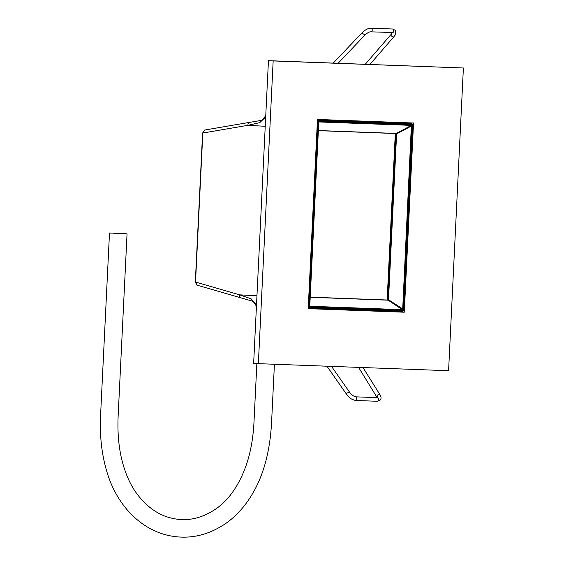 <?xml version="1.0" encoding="UTF-8"?>
<svg xmlns="http://www.w3.org/2000/svg" width="564" height="564" viewBox="0 0 564 564"><rect width="100%" height="100%" fill="white"/><g stroke="black" fill="none" stroke-linecap="round" stroke-linejoin="round"><path stroke-width="0.85" d="M268.45 60.665L253.645 363.399L258.354 363.66L273.159 60.933L268.45 60.665L463.389 67.99L448.584 370.724L258.354 363.66M273.159 60.933L463.389 67.99M404.282 312.216L413.532 123.008L317.469 119.441L308.212 308.649L404.282 312.216L399.573 311.948L399.608 311.187M408.787 123.53L408.815 122.832M308.219 308.557L399.573 311.948M112.751 233.2L124.996 233.679L112.751 233.2M256.853 363.576L253.983 422.196C253.243 437.417 250.804 451.341 246.665 463.968C239.608 484.257 229.696 498.992 216.936 508.171C202.152 518.57 186.987 521.89 171.449 518.119C158.59 515.158 147.197 507.219 137.271 494.318C130.122 484.744 124.834 472.66 121.422 458.053C118.496 445.052 117.411 430.875 118.165 415.534L127.048 233.834L124.996 233.679M274.421 364.259L271.545 423.092C270.036 449.994 264.262 472.533 254.23 490.722C246.623 504.498 237.275 515.32 226.178 523.18C207.467 535.99 187.833 539.995 167.282 535.201C138.991 528.306 116.572 504.082 107.104 472.463C101.689 454.746 99.525 435.493 100.611 414.709L109.494 232.974L111.545 233.129M261.365 120.407L259.771 122.642L265.7 116.938L259.771 122.642L247.913 125.314L202.821 133.026L195.454 282.042L197.21 285.172M196.928 285.123L195.32 282.042L202.603 133.012L204.795 130.044L202.821 133.026L195.532 282.056L239.622 294.838C239.411 296.629 239.876 297.637 241.004 297.87M195.532 282.056L239.622 294.838L251.149 298.835L256.493 305.103L251.149 298.835L252.524 301.162M196.892 285.116L252.256 301.12C253.151 301.832 253.285 301.014 256.317 306.111L256.437 306.294M259.771 122.642L247.913 125.314L265.242 126.294L247.913 125.314C247.878 123.509 248.442 122.529 249.591 122.381L261.132 120.421L262.211 119.857L265.757 115.726M239.622 294.838L256.951 295.825L239.622 294.838L251.149 298.835M247.913 125.314L202.821 133.026M396.175 133.428L318.293 130.658L395.893 133.534L396.598 134.176L396.175 133.428L318.3 130.545L395.886 133.534M318.674 122.423L319.217 121.479L411.593 124.905L402.696 309.206L402.365 309.678L309.988 306.252L309.707 305.758L318.674 122.423L319.005 121.951L411.382 125.377L402.696 309.206L388.469 299.688L388.018 300.175L310.144 297.284L388.018 300.175L387.193 300.006L387.51 299.406L388.152 299.449L396.238 134.154L395.688 134.126L387.602 299.413L388.469 299.688L388.152 299.449L387.743 300.041L310.151 297.15L388.138 300.161L310.151 297.157L387.186 300.006L387.602 299.413L395.688 134.126L395.336 133.506L396.238 134.154L388.152 299.449L388.511 299.47L396.598 134.176L388.511 299.47L387.792 300.034L388.469 299.688L403.189 309.227L402.534 310.179L310.158 306.745L309.594 305.758L318.561 122.423L319.217 121.479L319.005 121.951L411.382 125.377L411.593 124.905L412.15 125.899L403.189 309.227L402.534 310.179L310.158 306.745L309.594 305.758L318.561 122.423L319.217 121.479L411.593 124.905L412.15 125.899L403.189 309.227L402.365 309.678L402.534 310.179L402.365 309.678L309.988 306.252L310.158 306.745L309.594 305.758M411.664 125.871L396.57 133.95L411.664 125.871M412.467 124.418L403.436 310.722L402.943 311.3L403.57 310.722L412.679 124.432L412.122 123.798L317.426 120.266L317.877 120.301L317.398 120.886L318.315 120.929L317.877 120.301L317.469 120.893L318.315 120.929L309.199 307.225L403.436 310.722L402.943 311.3L308.705 307.803L308.36 307.183L317.469 120.893L308.282 307.183L403.436 310.722L412.545 124.425L412.115 123.798L412.545 124.425L412.115 123.798L412.545 124.425L318.315 120.929L317.877 120.301L412.115 123.798L317.433 120.125L408.385 123.502L407.955 122.867L317.462 119.512L407.955 122.867L408.385 123.502L412.122 123.798L408.385 123.502M412.545 124.425L318.315 120.929L309.199 307.225L308.36 307.183L308.705 307.803L309.199 307.225L308.254 307.789L399.206 311.173L398.713 311.751L399.538 310.567L398.713 311.751L308.226 308.395L398.713 311.751L399.206 311.173L402.943 311.3L308.254 307.789L402.943 311.3L399.164 311.18L399.404 310.567M408.653 124.108L407.955 122.867L408.653 124.108M388.138 300.161L402.365 309.678L388.138 300.161M411.382 125.377L396.295 133.457L411.382 125.377M318.681 122.621L319.005 121.951L318.681 122.621M309.988 306.252L309.707 305.758M387.193 300.006L310.151 297.15M362.744 32.359L362.589 33.487L365 34.954C367.643 32.663 369.582 31.626 370.809 31.838L392.452 32.493M393.601 37.062L391.12 35.899L391.282 34.538M369.928 64.43L393.594 37.069C395.759 34.869 396.288 32.592 395.181 30.23L392.636 29.004L393.58 29.532L393.503 32.162L392.474 32.641M370.964 28.2L371.895 28.722C372.6 30.371 372.233 31.408 370.788 31.831M377.217 396.647L377.112 395.202L379.339 394.194L379.826 394.469M346.916 394.37L346.789 393.164L349.468 392.1C351.576 394.807 353.649 396.386 355.694 396.837L356.688 397.423L356.511 400.052L355.539 400.468M377.224 401.272L378.197 400.856C379.064 399.298 378.796 398.226 377.401 397.641L377.52 397.726M377.577 397.662L377.112 395.202M338.146 63.253L365 34.954M392.636 29.004L370.943 28.2C368.419 28.108 365.557 29.525 362.363 32.451L333.296 63.069M365.268 64.254L390.838 34.686L392.325 32.197M358.591 367.383L377.372 397.994M362.983 367.545L379.819 394.455C381.391 396.823 381.454 398.755 380.016 400.236L377.245 401.272L355.56 400.468C348.996 398.748 349.137 396.809 346.493 394.187L326.958 366.212M331.512 366.381L349.476 392.1M355.694 396.837L377.379 397.641M249.344 122.395L204.52 130.065M309.777 306.125L318.78 122.057M408.519 124.101L408.392 123.502M387.144 300.013L395.301 133.492"/></g></svg>
